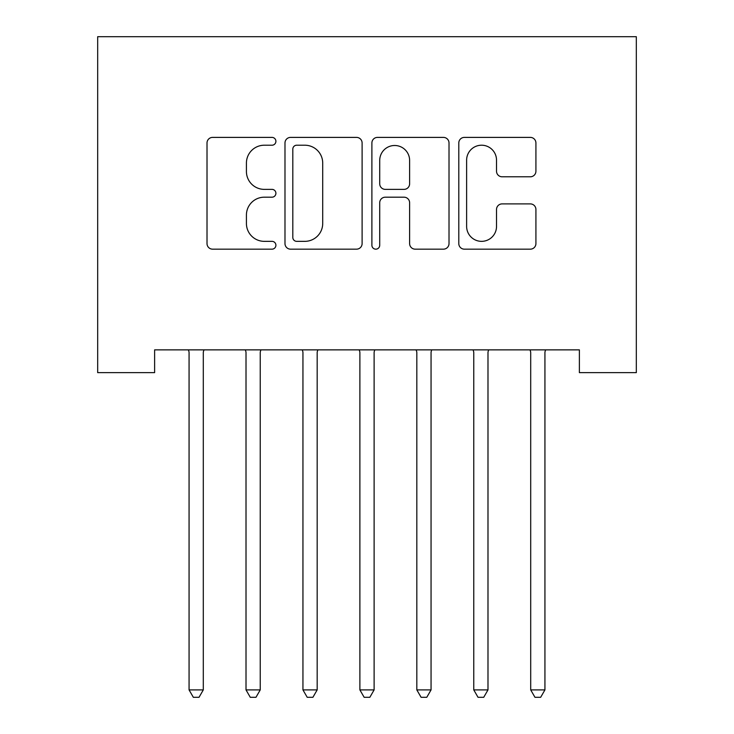 <?xml version="1.0" encoding="UTF-8"?>
<svg xmlns="http://www.w3.org/2000/svg" width="734" height="734" viewBox="0 0 734 734"><rect width="100%" height="100%" fill="white"/><g stroke="black" fill="none" stroke-linecap="round" stroke-linejoin="round"><path stroke-width="1.1" d="M275.901 141.304A3.909 3.909 0 0 0 271.993 137.396L212.603 137.396A5.588 5.588 0 0 0 207.016 142.983L207.016 243.578A5.588 5.588 0 0 0 212.603 249.165L271.993 249.165A3.909 3.909 0 0 0 275.901 245.257A3.909 3.909 0 0 0 271.993 241.348L264.304 241.348A17.882 17.882 0 0 1 246.422 223.457L246.422 215.08A17.882 17.882 0 0 1 264.304 197.189L271.993 197.189A3.909 3.909 0 0 0 275.901 193.281A3.909 3.909 0 0 0 271.993 189.372L264.304 189.372A17.882 17.882 0 0 1 246.422 171.481L246.422 163.104A17.882 17.882 0 0 1 264.304 145.213L271.993 145.213A3.909 3.909 0 0 0 275.901 141.304M530.333 176.793A5.588 5.588 0 0 0 535.921 171.206L535.921 142.983A5.588 5.588 0 0 0 530.333 137.396L464.383 137.396A5.588 5.588 0 0 0 458.796 142.983L458.796 243.578A5.588 5.588 0 0 0 464.383 249.165L530.333 249.165A5.588 5.588 0 0 0 535.921 243.578L535.921 209.493A5.588 5.588 0 0 0 530.333 203.896L502.111 203.896A5.588 5.588 0 0 0 496.523 209.493L496.523 226.393A14.946 14.946 0 0 1 481.568 241.348A14.946 14.946 0 0 1 466.622 226.393L466.622 160.168A14.946 14.946 0 0 1 481.568 145.213A14.946 14.946 0 0 1 496.523 160.168L496.523 171.206A5.588 5.588 0 0 0 502.111 176.793L530.333 176.793M579.383 349.861L154.617 349.861L154.617 372.633L97.677 372.633L97.677 36.7L636.323 36.7L636.323 372.633L579.383 372.633L579.383 349.861M362.11 142.983A5.588 5.588 0 0 0 356.522 137.396L290.572 137.396A5.588 5.588 0 0 0 284.985 142.983L284.985 243.578A5.588 5.588 0 0 0 290.572 249.165L356.522 249.165A5.588 5.588 0 0 0 362.11 243.578L362.11 142.983M377.478 137.396L443.428 137.396A5.588 5.588 0 0 1 449.015 142.983L449.015 243.578A5.588 5.588 0 0 1 443.428 249.165L415.205 249.165A5.588 5.588 0 0 1 409.618 243.578L409.618 202.786A5.588 5.588 0 0 0 404.03 197.189L385.304 197.189A5.588 5.588 0 0 0 379.717 202.786L379.717 245.257A3.909 3.909 0 0 1 375.799 249.165A3.909 3.909 0 0 1 371.89 245.257L371.89 142.983A5.588 5.588 0 0 1 377.478 137.396M296.719 145.213A3.909 3.909 0 0 0 292.811 149.13L292.811 237.431A3.909 3.909 0 0 0 296.719 241.348L304.821 241.348A17.882 17.882 0 0 0 322.712 223.457L322.712 163.104A17.882 17.882 0 0 0 304.821 145.213L296.719 145.213M409.618 160.443A14.946 14.946 0 0 0 394.663 145.497A14.946 14.946 0 0 0 379.717 160.443L379.717 183.775A5.588 5.588 0 0 0 385.304 189.372L404.03 189.372A5.588 5.588 0 0 0 409.618 183.775L409.618 160.443M188.317 349.861L188.656 350.696A5.698 5.698 -179.1 0 1 189.069 352.825L189.069 689.896L203.3 689.896L203.3 352.825A5.698 5.698 -179.1 0 1 203.713 350.696L204.052 349.861M203.3 689.896L199.033 697.3L193.336 697.3L189.069 689.896M245.257 349.861L245.596 350.696A5.698 5.698 -179.1 0 1 246.009 352.825L246.009 689.896L260.24 689.896L260.24 352.825A5.698 5.698 -179.1 0 1 260.653 350.696L260.992 349.861M260.24 689.896L255.973 697.3L250.276 697.3L246.009 689.896M302.197 349.861L302.536 350.696A5.698 5.698 -179.1 0 1 302.94 352.825L302.94 689.896L317.18 689.896L317.18 352.825A5.698 5.698 -179.1 0 1 317.593 350.696L317.923 349.861M317.18 689.896L312.904 697.3L307.216 697.3L302.94 689.896M359.137 349.861L359.467 350.696A5.698 5.698 -179.1 0 1 359.88 352.825L359.88 689.896L374.12 689.896L374.12 352.825A5.698 5.698 -179.1 0 1 374.533 350.696L374.863 349.861M374.12 689.896L369.844 697.3L364.156 697.3L359.88 689.896M416.077 349.861L416.407 350.696A5.698 5.698 -179.1 0 1 416.82 352.825L416.82 689.896L431.06 689.896L431.06 352.825A5.698 5.698 -179.1 0 1 431.464 350.696L431.803 349.861M431.06 689.896L426.784 697.3L421.096 697.3L416.82 689.896M473.008 349.861L473.347 350.696A5.698 5.698 -179.1 0 1 473.76 352.825L473.76 689.896L487.991 689.896L487.991 352.825A5.698 5.698 -179.1 0 1 488.404 350.696L488.743 349.861M487.991 689.896L483.724 697.3L478.027 697.3L473.76 689.896M529.948 349.861L530.287 350.696A5.698 5.698 -179.1 0 1 530.7 352.825L530.7 689.896L544.931 689.896L544.931 352.825A5.698 5.698 -179.1 0 1 545.344 350.696L545.683 349.861M544.931 689.896L540.664 697.3L534.967 697.3L530.7 689.896"/></g></svg>
